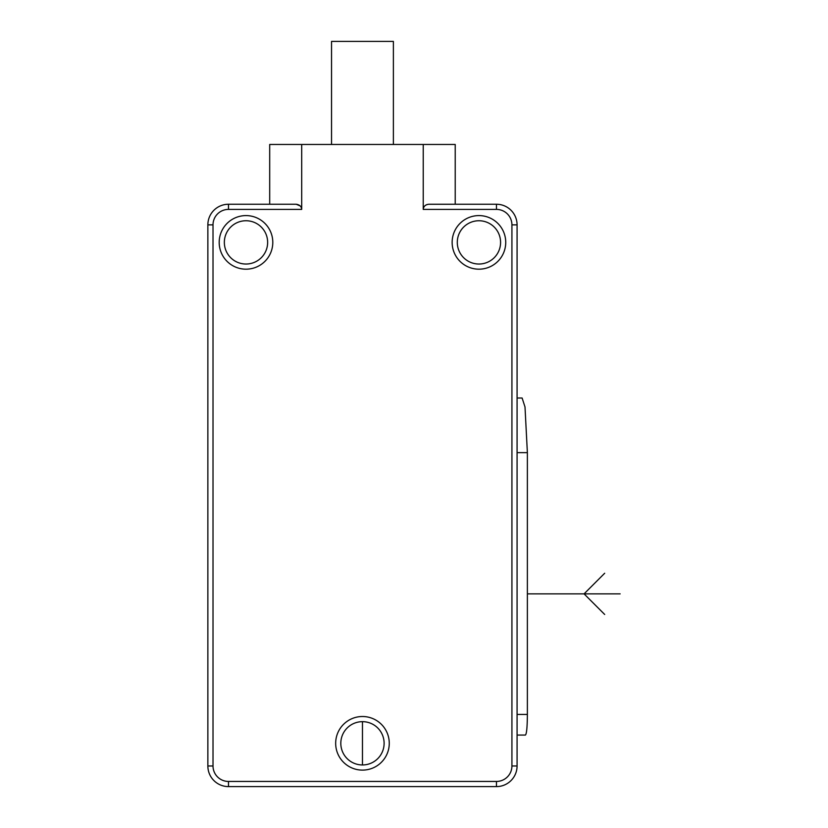 <?xml version="1.0" encoding="UTF-8"?>
<svg xmlns="http://www.w3.org/2000/svg" width="828" height="828" viewBox="0 0 828 828"><rect width="100%" height="100%" fill="white"/><g stroke="black" fill="none" stroke-linecap="round" stroke-linejoin="round"><path stroke-width="1.24" d="M423.232 144.476L423.232 209.401L496.458 209.401A15.463 15.463 0 0 1 511.921 224.864L511.921 765.983L517.076 765.983A20.617 20.617 0 0 1 496.458 786.6L228.476 786.6A20.617 20.617 0 0 1 207.859 765.983L207.859 224.864A20.617 20.617 0 0 1 228.476 204.247L296.217 204.247C299.632 204.733 301.454 206.451 301.692 209.401L301.692 144.476L455.224 144.476L455.224 204.247L496.458 204.247A20.617 20.617 0 0 1 517.076 224.864L517.076 765.983A20.617 20.617 0 0 1 496.458 786.6L496.458 781.446L228.476 781.446A15.463 15.463 0 0 1 213.013 765.983L213.013 224.864A15.463 15.463 0 0 1 228.476 209.401L301.692 209.401M267.641 242.387A21.642 21.642 0 0 1 245.999 264.028A21.642 21.642 0 0 1 224.347 242.387A21.642 21.642 0 0 1 245.999 220.745A21.642 21.642 0 0 1 267.641 242.387A21.642 21.642 0 0 1 245.999 264.028A21.642 21.642 0 0 1 224.347 242.387M340.815 743.306A21.642 21.642 0 0 1 362.467 721.664A21.642 21.642 0 0 1 384.109 743.306A21.642 21.642 0 0 1 362.467 764.958A21.642 21.642 0 0 1 340.815 743.306M457.294 242.387A21.642 21.642 0 0 1 478.936 220.745A21.642 21.642 0 0 1 500.578 242.387A21.642 21.642 0 0 1 478.936 264.028A21.642 21.642 0 0 1 457.294 242.387M301.527 208.159L300.988 206.959M300.171 205.924L296.217 204.247L228.476 204.247L228.476 209.401M423.232 209.401C423.47 206.462 425.292 204.744 428.707 204.247L496.458 204.247A20.617 20.617 0 0 1 517.076 224.864L511.921 224.864M428.531 204.257L455.224 204.247M427.196 204.475L425.861 205.065M269.7 204.247L269.7 144.476L301.692 144.476M331.542 144.476L331.542 41.4L393.383 41.4L393.383 144.476M517.076 398.02L522.116 398.02L525.004 406.972L527.374 452.647L527.374 714.45C527.281 727.16 526.618 734.032 525.397 735.067L517.076 735.067M362.467 764.958L362.467 721.664M527.374 593.862L620.141 593.862M604.678 614.469L584.071 593.862L604.678 573.245M511.921 765.983A15.463 15.463 0 0 1 496.458 781.446M228.476 786.6L228.476 781.446M207.859 765.983L213.013 765.983M272.795 242.387A26.796 26.796 0 0 1 245.999 269.183A26.796 26.796 0 0 1 219.192 242.387A26.796 26.796 0 0 1 245.999 215.59A26.796 26.796 0 0 1 272.795 242.387M335.671 743.306A26.796 26.796 0 0 1 362.467 716.51A26.796 26.796 0 0 1 389.264 743.306A26.796 26.796 0 0 1 362.467 770.112A26.796 26.796 0 0 1 335.671 743.306M452.14 242.387A26.796 26.796 0 0 1 478.936 215.59A26.796 26.796 0 0 1 505.732 242.387A26.796 26.796 0 0 1 478.936 269.183A26.796 26.796 0 0 1 452.14 242.387M207.859 224.864L213.013 224.864M496.458 204.247L496.458 209.401M517.076 452.647L527.374 452.647M517.076 714.45L527.374 714.45"/></g></svg>

